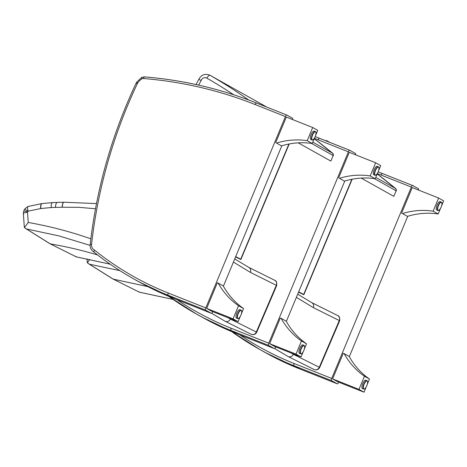 <?xml version="1.0" encoding="UTF-8"?>
<svg xmlns="http://www.w3.org/2000/svg" width="467" height="467" viewBox="0 0 467 467"><rect width="100%" height="100%" fill="white"/><g stroke="black" fill="none" stroke-linecap="round" stroke-linejoin="round"><path stroke-width="0.7" d="M110.101 264.159L76.308 256.879L75.981 256.436M110.124 264.176L76.36 256.914L49.87 243.698L76.308 256.879M256.424 332.072A4.045 3.829 111.7 0 1 251.386 334.366C253.914 335.014 255.706 334.261 256.757 332.113L256.325 332.019A4.045 3.759 113.9 0 1 251.205 334.29L251.386 334.366A4.045 3.829 111.7 0 1 251.287 334.325M274.561 280.212A4.045 3.754 116.1 0 1 274.637 280.247L274.637 280.247A4.045 3.754 116.1 0 1 276.336 285.302L276.639 285.687L256.757 332.113M90.849 238.83C70.488 231.685 49.619 226.226 28.253 222.461L24.459 227.587L24.506 226.583L24.459 227.587L26.461 228.97L58.684 235.841L90.131 245.379M28.253 222.461L27.524 212.216C24.208 212.631 22.901 213.185 23.595 213.874M24.319 227.131L23.35 213.559L23.846 210.687L24.71 209.023L27.932 206.502L41.826 203.606A6.065 1.804 83.8 0 0 40.594 208.586A87.025 81.299 -60.7 0 0 40.775 208.562A334.483 312.476 119.2 0 1 51.142 207.587A74.878 69.951 119.2 0 1 55.456 207.395A391.107 365.375 -60.8 0 0 62.169 207.237L78.964 207.325L95.507 208.772M27.524 212.216A0.934 0.87 119.2 0 1 27.571 211.942L24.144 210.903M28.394 206.601C27.29 206.262 27.197 207.78 28.125 211.154L40.594 208.586M25.055 209.181L27.874 211.347A0.934 0.87 119.2 0 1 28.125 211.154M97.574 254.964C82.081 250.306 66.326 246.617 50.308 243.897L26.461 228.97M332.819 153.421L332.662 153.269A2.02 1.891 119.2 0 1 333.164 155.558L330.846 161.097L298.25 142.849M289.213 143.964L240.966 259.296L235.689 256.628M198.621 85.122A522.339 487.968 119.2 0 1 201.213 80.417L199.035 79.53M248.759 100.037A566.611 529.327 -60.8 0 0 210.086 75.315A8.091 7.56 -60.8 0 0 210.016 75.275C205.13 73.307 201.394 74.673 198.808 79.384L195.977 84.539M173.059 299.405L139.265 292.132L138.938 291.682M173.082 299.423L139.318 292.161L112.833 278.945L139.265 292.132M319.381 367.319A4.045 3.829 111.7 0 1 314.344 369.619C316.877 370.261 318.663 369.508 319.714 367.36L319.282 367.266A4.045 3.759 113.9 0 1 314.168 369.543A4.045 3.759 113.9 0 1 314.163 369.543L314.344 369.619A4.045 3.829 111.7 0 1 314.25 369.578M337.518 315.458A4.045 3.754 116.1 0 1 337.594 315.494A4.045 3.754 116.1 0 1 337.6 315.499A4.045 3.754 116.1 0 1 339.293 320.555L339.602 320.934L319.714 367.36M89.6 259.389L87.417 262.839L87.463 261.835L87.417 262.839L89.419 264.223L119.856 270.632M147.893 286.645L113.271 279.143L89.419 264.223M395.782 188.674L395.619 188.522A2.02 1.891 119.2 0 1 396.121 190.805L393.804 196.35L361.213 178.102M352.171 179.217L303.924 294.549L298.652 291.875M212.789 311.658L212.73 311.798A2.02 0.718 -68.4 0 1 211.353 313.328A2.02 0.718 -68.4 0 1 211.323 313.31L173.788 298.419L168.12 295.249L205.655 310.141A2.02 0.718 -68.4 0 1 205.801 307.922L285.442 116.575A2.02 0.718 -68.4 0 1 286.814 115.045A2.02 0.718 -68.4 0 1 286.849 115.057L292.511 118.233A2.02 0.718 -68.4 0 1 292.646 119.575M205.655 310.141L211.323 313.31M94.357 249.997L93.867 252.04A330.385 308.646 -60.8 0 0 133.544 278.799A330.385 308.646 -60.8 0 0 168.12 295.249A2.02 0.718 -68.4 0 1 168.266 293.031A328.359 306.755 119.2 0 1 94.357 249.997A6.065 5.668 119.2 0 1 91.567 244.334A2.02 0.298 -173.6 0 0 90.184 244.457C89.938 247.767 91.164 250.289 93.861 252.034L93.832 252.017C106.342 262.051 119.575 270.977 133.544 278.799L139.213 281.975A330.385 308.646 119.2 0 0 173.788 298.419A2.02 0.718 111.6 0 0 173.817 298.436A2.02 0.718 111.6 0 0 173.852 298.448M91.567 244.334A483.415 451.607 119.2 0 1 137.292 83.745A6.065 5.668 119.2 0 1 137.765 82.91A13.099 12.235 119.2 0 1 142.073 78.777A2.02 1.891 119.2 0 1 143.351 78.514L144.297 76.88L141.659 77.399L136.714 82.139L136.095 83.237C111.876 134.747 96.57 188.487 90.184 244.457M286.785 115.034L256.313 102.944C220.43 88.718 183.058 80.02 144.198 76.851L144.21 76.851M223.389 286.183L281.823 145.78M276.493 143.054L281.531 145.873L276.493 143.054A74.691 69.776 -60.8 0 1 307.222 140.672L312.26 143.492A74.691 69.776 -60.8 0 0 281.531 145.873M275.647 142.715L286.324 117.065L312.692 127.526L307.222 140.672M312.692 127.526L317.729 130.346L315.774 135.056M314.524 138.057L312.26 143.492M311.997 139.995L310.876 139.551A4.553 1.611 -68.4 0 1 310.812 139.516A4.553 1.611 -68.4 0 1 311.098 134.63A4.553 1.611 -68.4 0 1 314.233 131.093L315.353 131.536A4.553 1.611 111.6 0 0 312.219 135.068A4.553 1.611 111.6 0 0 311.927 139.96A4.553 1.611 111.6 0 0 311.997 139.995C312.692 139.785 313.123 140.929 315.318 136.422C316.813 131.624 315.715 132.155 315.353 131.536M218.206 283.095L217.359 282.763L206.683 308.413L233.056 318.873L238.526 305.727A74.691 69.776 119.2 0 1 218.206 283.095L223.244 285.915A74.691 69.776 119.2 0 0 243.564 308.553L238.526 305.727M206.683 308.413L211.72 311.232L238.094 321.693L240.196 316.638M241.445 313.637L243.564 308.553M238.094 321.693L233.056 318.873M241.095 310.146A4.553 1.611 111.6 0 0 241.03 310.117A4.553 1.611 111.6 0 0 237.855 313.754A4.553 1.611 111.6 0 0 237.674 318.576L236.553 318.132A4.553 1.611 -68.4 0 1 236.734 313.31A4.553 1.611 -68.4 0 1 239.91 309.674A4.553 1.611 -68.4 0 1 239.98 309.703M275.746 346.905L275.688 347.045A2.02 0.718 -68.4 0 1 274.31 348.575A2.02 0.718 -68.4 0 1 274.281 348.563L236.746 333.671L231.083 330.496L268.613 345.387A2.02 0.718 -68.4 0 1 268.764 343.169L348.4 151.822A2.02 0.718 -68.4 0 1 349.777 150.292A2.02 0.718 -68.4 0 1 349.806 150.31L355.475 153.48A2.02 0.718 -68.4 0 1 355.609 154.828M268.613 345.387L274.281 348.563M286.347 321.43L344.78 181.033M339.451 178.301L344.488 181.12L339.451 178.301A74.691 69.776 -60.8 0 1 370.185 175.925L375.217 178.744A74.691 69.776 -60.8 0 0 344.488 181.12M338.604 177.968L349.281 152.318L375.655 162.779L370.185 175.925M375.655 162.779L380.693 165.598L378.731 170.303M377.482 173.304L375.217 178.744M374.954 175.248L373.839 174.804A4.553 1.611 -68.4 0 1 373.769 174.769A4.553 1.611 -68.4 0 1 374.055 169.877A4.553 1.611 -68.4 0 1 377.196 166.34L378.311 166.783A4.553 1.611 111.6 0 0 375.176 170.321A4.553 1.611 111.6 0 0 374.884 175.213A4.553 1.611 111.6 0 0 374.954 175.248C375.649 175.037 376.081 176.182 378.282 171.669C379.77 166.877 378.673 167.402 378.311 166.783M281.163 318.348L280.317 318.009L269.646 343.665L296.014 354.126L301.489 340.98A74.691 69.776 119.2 0 1 281.163 318.348L286.201 321.168A74.691 69.776 119.2 0 0 306.521 343.8L301.489 340.98M269.646 343.665L274.678 346.485L301.052 356.946L303.159 351.89M304.408 348.89L306.521 343.8M301.052 356.946L296.014 354.126M304.058 345.399A4.553 1.611 111.6 0 0 303.988 345.364A4.553 1.611 111.6 0 0 300.812 349.001A4.553 1.611 111.6 0 0 300.631 353.828L299.51 353.385A4.553 1.611 -68.4 0 1 299.691 348.557A4.553 1.611 -68.4 0 1 302.867 344.92A4.553 1.611 -68.4 0 1 302.937 344.955M338.703 382.158L338.645 382.298A2.02 0.718 -68.4 0 1 337.273 383.827A2.02 0.718 -68.4 0 1 337.244 383.81L299.709 368.918L294.041 365.749L331.576 380.64A2.02 0.718 -68.4 0 1 331.722 378.422L411.357 187.074A2.02 0.718 -68.4 0 1 412.735 185.545A2.02 0.718 -68.4 0 1 412.764 185.557L418.432 188.732A2.02 0.718 -68.4 0 1 418.566 190.075M331.576 380.64L337.244 383.81M349.31 356.683L407.744 216.279M402.408 213.553L407.446 216.373L402.408 213.553A74.691 69.776 -60.8 0 1 433.142 211.172L438.18 213.991A74.691 69.776 -60.8 0 0 407.446 216.373M401.567 213.215L412.238 187.565L438.612 198.026L433.142 211.172M438.612 198.026L443.65 200.845L441.689 205.556M440.439 208.556L438.18 213.991M437.918 210.494L436.797 210.051A4.553 1.611 -68.4 0 1 436.727 210.016A4.553 1.611 -68.4 0 1 437.019 205.124A4.553 1.611 -68.4 0 1 440.153 201.592L441.274 202.036A4.553 1.611 111.6 0 0 438.134 205.568A4.553 1.611 111.6 0 0 437.848 210.459A4.553 1.611 111.6 0 0 437.918 210.494C438.606 210.284 439.038 211.428 441.239 206.922C442.734 202.123 441.63 202.655 441.274 202.036M344.126 353.595L343.28 353.262L332.603 378.912L358.977 389.373L364.447 376.227A74.691 69.776 119.2 0 1 344.126 353.595L349.158 356.414A74.691 69.776 119.2 0 0 369.485 379.052L364.447 376.227M332.603 378.912L337.641 381.732L364.015 392.192L366.116 387.137M367.366 384.137L369.485 379.052M364.015 392.192L358.977 389.373M367.015 380.646A4.553 1.611 111.6 0 0 366.945 380.617A4.553 1.611 111.6 0 0 363.77 384.253A4.553 1.611 111.6 0 0 363.589 389.075L362.474 388.632A4.553 1.611 -68.4 0 1 362.655 383.81A4.553 1.611 -68.4 0 1 365.83 380.173A4.553 1.611 -68.4 0 1 365.894 380.202M274.456 280.165A4.045 3.759 113.8 0 1 276.324 285.296L256.325 332.019L230.4 319.066A4.045 3.777 119.2 0 1 224.925 321.162L251.205 334.29M234.726 258.946L248.847 267.404L274.637 280.247C276.359 280.714 277.03 282.523 276.639 285.681M248.8 267.375A4.045 3.777 119.2 0 1 250.37 272.366L276.324 285.296M49.835 243.681L25.282 228.275M64.002 202.223A6.065 1.886 88 0 0 63.973 202.223A6.065 1.886 88 0 0 62.292 207.231M63.915 202.229A6.065 1.886 88.1 0 0 63.856 202.229A6.065 1.886 88.1 0 0 62.169 207.237M57.289 202.386A6.065 1.903 89.2 0 0 57.26 202.386A6.065 1.903 89.2 0 0 55.456 207.395M52.596 202.596A6.065 1.839 85.6 0 0 52.567 202.596A6.065 1.839 85.6 0 0 51.142 207.587M42.024 203.589A6.065 1.798 83.7 0 0 42.001 203.589A6.065 1.798 83.7 0 0 40.775 208.562M41.913 203.606A6.065 1.804 83.8 0 0 41.826 203.606L52.567 202.596L63.973 202.223L96.494 203.6M27.571 211.942A7.98 7.454 119.2 0 1 27.874 211.347M233.418 262.08L250.37 272.366M230.4 319.066L227.902 317.653M201.213 80.417A4.045 3.777 119.2 0 1 206.817 78.123A4.045 1.442 119.9 0 1 210.086 75.315L263.604 105.279A4.045 1.442 -60.1 0 1 263.61 105.285A4.045 1.442 -60.1 0 1 263.616 105.285L263.528 105.238A8.091 7.56 119.2 0 1 263.604 105.279A566.611 529.327 119.2 0 1 266.628 107.036L263.61 105.285M263.458 105.198A8.091 7.56 119.2 0 1 263.528 105.238L210.016 75.275M333.345 155.803L332.732 153.322L314.244 138.722A566.611 529.327 119.2 0 1 332.662 153.269L312.814 142.161M288.898 144.023L240.639 259.395L235.555 256.949L240.668 259.413M311.396 143.369L333.164 155.558L330.846 161.097M206.817 78.123A562.566 525.55 119.2 0 1 233.698 94.772M337.413 315.412A4.045 3.759 113.8 0 1 339.281 320.549L319.282 367.266L293.358 354.313A4.045 3.777 119.2 0 1 287.882 356.414L314.168 369.543M311.758 302.628A4.045 3.777 119.2 0 1 311.804 302.651L337.437 315.423A4.045 3.759 113.8 0 1 337.443 315.423L337.6 315.499M297.683 294.192L311.804 302.651A4.045 3.777 119.2 0 1 313.334 307.619L339.281 320.549M112.798 278.927L88.245 263.522M296.382 297.333L313.334 307.619M293.358 354.313L290.865 352.906M326.415 140.45A8.091 7.56 119.2 0 1 326.491 140.491L326.561 140.532A4.045 1.442 -60.1 0 1 326.567 140.532A4.045 1.442 -60.1 0 1 326.573 140.538L326.491 140.491A8.091 7.56 119.2 0 1 326.561 140.532A566.611 529.327 119.2 0 1 329.585 142.289L326.567 140.532M377.202 173.975A566.611 529.327 119.2 0 1 395.619 188.522L375.772 177.413M351.861 179.275L303.597 294.648L298.512 292.202L303.626 294.659M374.353 178.616L396.121 190.805L393.804 196.35M256.284 102.933A437.655 408.858 -60.8 0 0 144.297 76.88M256.348 102.962L254.941 104.474L285.442 116.575M137.292 83.745L136.095 83.237M137.765 82.91L136.714 82.139M142.073 78.777A2.02 0.374 -121.1 0 1 141.659 77.399M205.801 307.922L168.266 293.031M143.351 78.514A435.635 406.973 119.2 0 1 254.941 104.474M312.242 139.82A4.302 1.524 -68.4 0 1 313.561 133.218A4.302 1.524 -68.4 0 1 315.879 134.519A4.302 1.524 -68.4 0 1 312.242 139.82M241.217 310.467A4.302 1.524 -68.4 0 1 239.904 317.064A4.302 1.524 -68.4 0 1 237.58 315.768A4.302 1.524 -68.4 0 1 241.217 310.467M274.31 348.575L236.781 333.683L202.17 317.221A330.385 308.646 119.2 0 0 236.746 333.671A2.02 0.718 111.6 0 0 236.781 333.683A2.02 0.718 111.6 0 0 236.81 333.695M349.742 150.286L315.243 136.621A437.655 408.858 -60.8 0 1 319.241 138.185M168.78 296.382A330.385 308.646 -60.8 0 0 196.508 314.052A330.385 308.646 -60.8 0 0 231.083 330.496A2.02 0.718 -68.4 0 1 231.229 328.278A328.359 306.755 119.2 0 1 176.894 299.656M319.305 138.209L317.899 139.721L348.4 151.822M268.764 343.169L231.229 328.278M314.402 138.355A435.635 406.973 119.2 0 1 317.899 139.721M375.199 175.067A4.302 1.524 -68.4 0 1 376.519 168.47A4.302 1.524 -68.4 0 1 378.836 169.766A4.302 1.524 -68.4 0 1 375.199 175.067M304.18 345.714A4.302 1.524 -68.4 0 1 302.861 352.316A4.302 1.524 -68.4 0 1 300.544 351.015A4.302 1.524 -68.4 0 1 304.18 345.714M337.273 383.827L299.738 368.936L265.133 352.474A330.385 308.646 119.2 0 0 299.709 368.918A2.02 0.718 111.6 0 0 299.738 368.936A2.02 0.718 111.6 0 0 299.767 368.948M412.705 185.533L378.2 171.868M382.204 173.432A437.655 408.858 -60.8 0 0 378.2 171.874M231.737 331.634A330.385 308.646 -60.8 0 0 259.465 349.298A330.385 308.646 -60.8 0 0 294.041 365.749A2.02 0.718 -68.4 0 1 294.187 363.53A328.359 306.755 119.2 0 1 239.857 334.903M382.263 173.461L380.856 174.973L411.357 187.074M331.722 378.422L294.187 363.53M377.359 173.601A435.635 406.973 119.2 0 1 380.856 174.973M438.163 210.319A4.302 1.524 -68.4 0 1 439.476 203.717A4.302 1.524 -68.4 0 1 441.794 205.019A4.302 1.524 -68.4 0 1 438.163 210.319M367.138 380.967A4.302 1.524 -68.4 0 1 365.819 387.563A4.302 1.524 -68.4 0 1 363.501 386.267A4.302 1.524 -68.4 0 1 367.138 380.967M224.925 321.162L211.668 313.281M337.594 315.494C339.316 315.961 339.988 317.776 339.602 320.934M87.276 262.378L87.031 258.87M287.882 356.414L274.625 348.528M377.208 173.969L395.695 188.575L396.302 191.056M211.353 313.328L173.817 298.436L139.213 281.975M286.814 115.045L256.313 102.944M237.674 318.576C238.363 318.366 238.795 319.51 240.995 315.003C242.513 310.205 241.316 310.724 241.124 310.158L239.91 309.674M168.774 296.382L196.508 314.052L202.17 317.221M349.777 150.292L319.276 138.197M300.631 353.828C301.326 353.618 301.758 354.762 303.959 350.25C305.471 345.452 304.28 345.977 304.081 345.411L302.867 344.92M231.731 331.628L259.465 349.298L265.133 352.474M412.735 185.545L382.234 173.444M363.589 389.075C364.283 388.865 364.715 390.009 366.916 385.503C368.434 380.704 367.237 381.224 367.044 380.658L365.83 380.173"/></g></svg>
